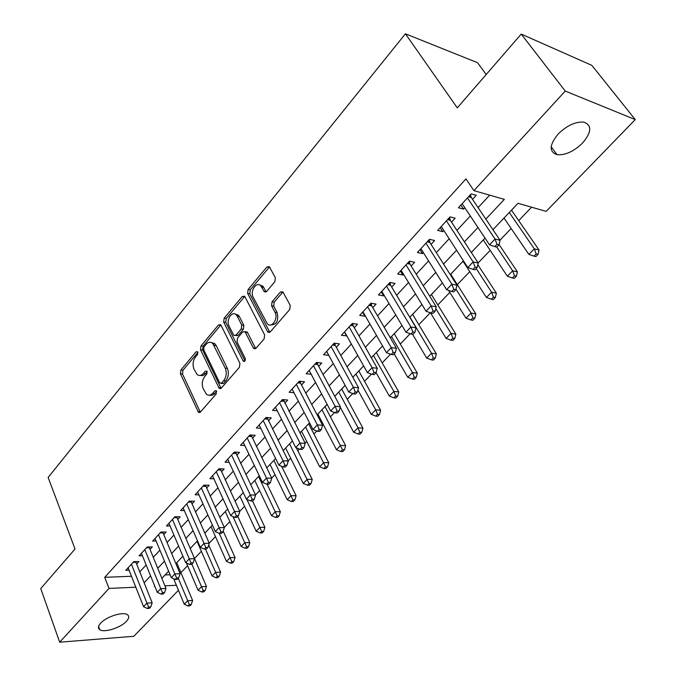 <?xml version="1.0" encoding="UTF-8"?>
<svg xmlns="http://www.w3.org/2000/svg" width="676" height="676" viewBox="0 0 676 676"><rect width="100%" height="100%" fill="white"/><g stroke="black" fill="none" stroke-linecap="round" stroke-linejoin="round"><path stroke-width="1.01" d="M197.84 351.959L196.133 351.731L180.872 370.009L180.416 373.769L198.507 412.368L200.417 412.073L216.236 393.905L216.21 390.694L214.807 390.889L212.737 393.271C210.642 395.468 208.538 395.781 206.417 394.201L203.231 388.742C201.575 384.298 202.082 380.208 204.752 376.447L206.78 374.065L207.118 371.377L205.377 371.116L203.349 373.498C201.262 375.738 199.166 376.059 197.079 374.479L194.012 369.189C192.39 364.829 192.888 360.773 195.516 357.012L197.51 354.63L197.84 351.959M582.585 143.016C573.797 151.475 565.288 155.362 557.058 154.694C548.937 151.838 549.284 144.977 558.097 134.11C566.801 125.584 575.318 121.587 583.658 122.111C592.091 125.094 591.728 132.057 582.585 143.016M126.395 621.345C120.624 627.793 104.121 632.99 99.769 629.669C97.792 628.224 98.096 626.044 100.699 623.128C106.377 616.647 123.04 611.391 127.358 614.661C129.437 616.14 129.116 618.371 126.395 621.345M274.836 281.748L275.335 277.709L269.352 266.716L266.902 266.978L248.126 289.472L247.636 293.426L267.848 332.161L270.223 331.924L289.742 309.507L290.249 305.408L282.864 291.821L280.363 292.049L272.082 301.733L271.575 305.772L275.005 312.261C278.639 318.455 271.659 328.764 267.282 323.762L253.179 297.212C249.655 291.153 256.576 280.836 260.843 285.863L264.223 291.702L266.623 291.44L274.836 281.748M178.456 590.292L133.831 636.277L59.682 642.2L40.746 588.568L75.028 549.005L48.14 477.442L405.414 33.8L457.289 107.864L521.23 34.079L565.246 91.074L635.254 119.593L546.166 211.385L518.01 203.299L492.948 229.688M59.682 642.2L108.997 588.433L135.8 587.182M485.824 219.1L504.355 199.378L473.918 190.632L465.967 178.878L104.729 577.321L108.997 588.433M473.918 190.632L565.246 91.074M221.018 325.24L220.604 324.674L218.483 324.97L200.983 345.926L200.51 349.745L219.235 388.404L221.272 388.125L239.431 367.271L239.921 363.325L221.018 325.24M224.145 318.193L242.261 296.485L244.543 296.206L244.898 296.696L264.629 334.89L264.13 338.913L256.01 348.241L253.737 348.495L253.314 347.903L244.974 331.696L242.735 331.958L237.513 338.068L237.031 342.005L245.177 358.288C245.557 360.654 244.923 361.643 243.301 361.254L223.663 322.08L224.145 318.193L226.249 318.497L244.374 296.832L242.261 296.485M504.068 218.137L502.598 219.531M511.555 210.244L515.137 206.324M483.306 239.988L482.03 241.188M493.007 229.772L494.249 228.319M463.077 261.299L461.978 262.305M471.375 252.554L473.893 249.757M450.731 274.287L454.044 270.662M431.457 294.592L434.676 291.052M412.639 314.399L415.782 310.952M394.277 333.733L397.344 330.37M376.355 352.61L379.346 349.323M358.846 371.048L361.761 367.837M341.743 389.055L344.591 385.92M325.029 406.656L327.167 404.4M308.695 423.852L309.583 422.914M219.793 517.47L220.308 516.802M204.828 533.22L206.239 531.623M190.201 548.625L192.457 546.123M136.586 564.038L138.918 561.519L133.738 561.672L125.804 570.316L129.057 570.198M149.987 549.495L152.362 546.918L147.174 547.019L139.079 555.849L142.433 555.765M163.676 534.64L166.102 532.004L160.905 532.054L152.632 541.07L156.097 541.02M177.661 519.455L180.137 516.768L174.94 516.76L166.482 525.979L170.065 525.962M191.95 503.941L194.485 501.195L189.28 501.127L180.636 510.549L184.345 510.566M206.56 488.08L209.146 485.267L203.941 485.148L195.102 494.781L198.938 494.84M221.5 471.865L224.145 468.992L218.94 468.806L209.898 478.659L213.878 478.769M236.777 455.278L239.49 452.337L234.276 452.083L225.032 462.164L229.156 462.333M252.41 438.31L255.182 435.302L249.968 434.981L240.504 445.29L244.796 445.518M268.397 420.945L271.237 417.869L266.023 417.481L256.348 428.026L260.801 428.322M284.773 403.175L287.68 400.023L282.467 399.558L272.555 410.357L277.202 410.729M301.53 384.982L304.504 381.746L299.307 381.205L289.151 392.266L293.992 392.731M318.7 366.341L321.742 363.037L316.545 362.412L306.152 373.743L311.205 374.301M336.285 347.253L339.403 343.864L334.214 343.154L323.559 354.765L328.815 355.365M354.3 327.691L357.503 324.218L352.323 323.415L341.405 335.321L346.796 335.837M372.772 307.639L376.059 304.082L370.887 303.186L359.691 315.388L364.871 316.224L365.234 315.827M391.717 287.08L395.08 283.43L389.925 282.433L378.442 294.947L383.605 295.877L384.137 295.311M411.143 265.989L414.591 262.246L409.453 261.147L397.674 273.983L402.82 275.022L403.521 274.253M431.068 244.357L434.609 240.512L429.497 239.304L417.405 252.478L422.534 253.618L423.421 252.655M451.526 222.15L455.159 218.196L450.064 216.878L437.659 230.406L442.763 231.657L443.845 230.491M104.729 577.321L131.474 576.265M139.746 571.896L146.168 564.975M153.224 557.379L159.908 550.188M166.997 542.549L173.935 535.079M181.075 527.398L188.283 519.633M195.457 511.909L202.952 503.84M210.16 496.074L217.951 487.692M225.201 479.884L233.288 471.18M240.58 463.33L248.988 454.272M256.314 446.38L265.051 436.983M272.42 429.04L281.495 419.272M288.905 411.295L298.336 401.138M305.789 393.119L315.591 382.565M323.077 374.504L333.268 363.536M340.788 355.432L351.376 344.033M358.939 335.887L369.949 324.041M377.554 315.853L388.996 303.532M396.635 295.311L408.541 282.492M416.213 274.228L428.592 260.902M436.299 252.604L449.177 238.746M456.917 230.406L470.31 215.982M478.093 207.608L489.661 195.153M472.532 199.344L476.259 195.296L471.189 193.851L458.446 207.743L463.533 209.112L464.809 207.726M180.898 572.648L187.582 565.677M194.451 558.52L201.38 551.295M209.197 543.149L215.475 536.609M224.28 527.432L229.874 521.61M239.71 511.352L244.577 506.282M255.503 494.908L259.609 490.615M271.659 478.067L274.98 474.603M282.069 467.217L282.576 466.693M288.196 460.829L290.697 458.227M297.82 450.799L299.485 449.075M305.138 443.177L306.769 441.479M313.934 434.017L316.799 431.026M322.494 425.094L323.204 424.351M330.412 416.839L334.544 412.529M347.278 399.271L352.737 393.576M364.533 381.289L371.386 374.141M382.202 362.877L390.517 354.207M400.293 344.016L410.146 333.758M418.833 324.708L430.282 312.768M437.82 304.91L449.827 292.404M457.289 284.63L469.752 271.642M478.135 262.905L490.185 250.348M499.987 240.141L511.149 228.496M518.72 220.613L531.59 207.202M165.088 574.946L170.107 574.752M176.749 562.795L178.963 560.336M429.759 296.24L442.366 282.957M486.196 74.512L477.56 62.716L405.414 33.8M521.23 34.079L591.846 65.369L635.254 119.593M154.677 585.915L154.297 586.32L154.829 586.295M164.91 585.822L176.368 585.281M485.005 238.062L471.324 252.469M463.406 260.792L450.267 274.642M421.925 304.487L409.774 317.281M401.983 325.486L390.305 337.78M382.548 345.951L371.318 357.773M363.612 365.893L352.813 377.267M345.14 385.345L334.755 396.28M327.125 404.316L317.128 414.836M309.54 422.83L299.933 432.953M292.387 440.896L283.143 450.638M275.631 458.539L266.741 467.91M259.271 475.769L250.72 484.776M243.292 492.593L235.062 501.262M227.677 509.036L219.759 517.385M212.416 525.108L204.794 533.136M197.502 540.817L190.159 548.549M182.909 556.187L175.853 563.615M168.637 571.212L161.843 578.369M144.123 582.788L150.604 575.884M157.719 568.313L164.454 561.139M171.611 553.526L178.616 546.073M185.807 538.417L193.082 530.668M200.324 522.971L207.878 514.918M215.162 507.177L223.021 498.812M230.339 491.021L238.501 482.334M245.861 474.501L254.345 465.468M261.747 457.593L270.561 448.205M278.005 440.287L287.165 430.536M294.651 422.576L304.175 412.436M311.695 404.434L321.599 393.897M329.153 385.844L339.445 374.893M347.05 366.806L357.748 355.415M365.386 347.287L376.515 335.448M384.188 327.269L395.756 314.957M403.479 306.743L415.503 293.942M423.26 285.686L435.775 272.369M443.566 264.071L456.587 250.221M464.412 241.89L477.957 227.474M328.756 355.424L326.601 351.452M346.594 336.065L344.371 332.085M364.871 316.224L362.581 312.236M383.605 295.877L381.247 291.888M402.82 275.022L400.395 271.025M422.534 253.618L420.033 249.613M442.763 231.657L440.186 227.651M463.533 209.112L460.871 205.107M200.349 375.408L202.217 375.662L204.093 374.943L205.462 373.718L203.349 373.498M207.219 371.656L205.462 373.718M209.78 395.13L211.639 395.359L213.506 394.657L214.858 393.457L212.737 393.271M216.658 391.387L214.858 393.457M197.967 352.306L182.985 370.228L182.52 373.98L200.307 412.183M218.483 324.97L220.596 325.257L203.096 346.188L202.623 349.999L221.086 388.32M203.991 346.889L203.662 349.576L219.7 382.912L221.491 383.191L223.697 380.656C226.452 376.819 226.967 372.653 225.243 368.158L212.695 343.383C210.515 341.642 208.318 341.963 206.129 344.337L203.991 346.889M221.128 383.495L223.612 383.402L221.491 383.191M211.47 342.571L214.807 343.645L216.227 345.597L227.364 368.386C229.088 372.882 228.572 377.039 225.818 380.858L223.612 383.402M245.177 331.933L247.095 331.984L247.492 332.541L255.68 348.554M244.999 360.849L225.776 322.376L223.663 322.08M237.268 316.275L236.245 314.839C232.062 310.259 225.75 320.154 229.037 326.043L233.845 335.389L236.025 335.11L241.231 328.992L241.721 325.046L237.268 316.275L239.38 316.588L238.358 315.151L235.256 314.12M235.442 335.6L238.146 335.389L236.025 335.11M239.38 316.588L243.833 325.35L243.352 329.288L238.146 335.389M226.249 318.497L225.776 322.376M259.736 285.01L262.956 286.227L266.175 291.855M270.628 324.945C276.678 324.793 278.842 320.678 277.126 312.591L275.005 312.261M282.982 291.964L274.194 302.079L273.695 306.11L277.126 312.591M269.513 266.91L250.238 289.818L249.748 293.773L269.825 332.288M173.639 578.724L184.252 604.226L187.666 600.753L192.601 600.465L176.715 562.711M189.331 604.581L187.953 605.966L189.931 605.848L191.3 604.462L189.331 604.581L178.278 578.318M187.953 605.966L184.252 604.226M192.601 600.465L191.3 604.462M131.414 564.207L146.946 603.119L143.549 606.676L128.11 567.806M135.69 561.612L152.168 602.815L146.946 603.119L148.678 607.056L147.309 608.476L149.396 608.349L150.765 606.93L148.678 607.056M150.765 606.93L152.168 602.815M143.549 606.676L147.309 608.476M186.449 563.007L198.026 590.241L201.516 586.692L206.45 586.455L176.647 516.76M203.189 590.57L201.786 591.99L203.763 591.88L205.158 590.469L203.189 590.57L191.883 564.164M201.786 591.99L198.026 590.241M206.45 586.455L205.158 590.469M197.037 541.307L212.095 575.952L215.661 572.335L220.596 572.141L208.698 545.059M217.342 576.265L215.914 577.71L217.892 577.625L219.32 576.18L217.342 576.265L205.504 549.081M215.914 577.71L212.095 575.952M220.596 572.141L219.32 576.18M211.022 526.587L226.468 561.359L230.11 557.666L235.054 557.523L223.207 531.159M231.8 561.646L230.339 563.116L232.316 563.057L233.778 561.579L231.8 561.646L219.261 533.372M230.339 563.116L226.468 561.359M235.054 557.523L233.778 561.579M225.294 511.546L241.155 546.453L244.881 542.676L249.816 542.583L237.8 516.422M246.579 546.707L245.084 548.211L247.061 548.168L248.557 546.664L246.579 546.707L232.958 516.574M245.084 548.211L241.155 546.453M249.816 542.583L248.557 546.664M144.799 549.605L160.753 588.678L157.271 592.311L141.428 553.289M149.05 546.985L165.975 588.424L160.753 588.678L162.494 592.666L161.099 594.12L163.186 594.01L164.581 592.556L162.494 592.666M164.581 592.556L165.975 588.424M157.271 592.311L161.099 594.12M158.48 534.699L174.864 573.916L171.307 577.642L155.032 538.459M162.705 532.037L180.095 573.713L174.864 573.916L176.613 577.963L175.185 579.442L177.281 579.357L178.709 577.87L176.613 577.963M178.709 577.87L180.095 573.713M171.307 577.642L175.185 579.442M172.456 519.464L189.288 558.832L185.646 562.635L168.932 523.3M191.046 562.931L189.288 558.832L194.519 558.68L193.142 562.863L191.046 562.931L189.593 564.443L191.688 564.375L193.142 562.863M185.646 562.635L189.593 564.443M186.745 503.89L204.034 543.411L200.316 547.298L183.145 507.82M190.902 501.153L209.273 543.318L204.034 543.411L205.808 547.56L204.313 549.106L206.408 549.064L207.904 547.518L205.808 547.56M207.904 547.518L209.273 543.318M200.316 547.298L204.313 549.106M239.887 496.184L256.162 531.218L259.973 527.356L264.907 527.322L252.545 500.992M261.68 531.437L260.159 532.975L262.136 532.958L263.657 531.412L261.68 531.437L246.901 499.378M260.159 532.975L256.162 531.218M264.907 527.322L263.657 531.412M201.355 487.971L219.117 527.635L215.314 531.615L197.671 491.984M205.47 485.182L224.356 527.601L219.117 527.635L220.9 531.835L219.379 533.423L221.475 533.406L222.995 531.818L220.9 531.835M222.995 531.818L224.356 527.601M215.314 531.615L219.379 533.423M254.793 480.484L271.507 515.636L275.402 511.69L280.337 511.715L267.096 484.168M277.118 515.822L275.563 517.402L277.54 517.402L279.095 515.83L277.118 515.822L258.57 476.504M275.563 517.402L271.507 515.636M280.337 511.715L279.095 515.83M216.286 471.687L234.547 511.495L230.651 515.568L212.526 475.794M220.359 468.857L239.786 511.521L234.547 511.495L236.346 515.754L234.783 517.385L236.879 517.385L238.442 515.763L236.346 515.754M238.442 515.763L239.786 511.521M230.651 515.568L234.783 517.385M270.037 464.437L287.199 499.708L291.179 495.669L296.113 495.753L281.613 466.288M292.911 499.86L291.314 501.474L293.291 501.499L294.888 499.894L292.911 499.86L273.898 460.373M291.314 501.474L287.199 499.708M296.113 495.753L294.888 499.894M231.564 455.041L250.331 494.984L246.351 499.142L227.711 459.241M235.586 452.151L255.579 495.069L250.331 494.984L252.148 499.302L250.551 500.967L252.647 500.992L254.244 499.327L252.148 499.302M254.244 499.327L255.579 495.069M246.351 499.142L250.551 500.967M285.61 448.027L303.245 483.416L307.318 479.292L312.244 479.436L296.291 447.757M309.059 483.534L307.428 485.182L309.397 485.233L311.028 483.585L309.059 483.534L289.565 443.87M307.428 485.182L303.245 483.416M312.244 479.436L311.028 483.585M247.196 438.006L266.496 478.076L262.423 482.343L243.25 442.298M214.3 345.36L213.895 344.921M251.168 435.057L271.735 478.236L266.496 478.076L268.321 482.461L266.682 484.16L268.778 484.21L270.417 482.512L268.321 482.461M270.417 482.512L271.735 478.236M262.423 482.343L266.682 484.16M301.547 431.254L319.663 466.753L323.829 462.528L328.747 462.739L308.653 423.767M325.579 466.829L323.914 468.519L325.883 468.595L327.547 466.913L325.579 466.829L305.586 426.995M323.914 468.519L319.663 466.753M328.747 462.739L327.547 466.913M317.838 414.092L336.462 449.701L340.721 445.374L345.639 445.653L324.987 406.572M342.487 449.734L340.78 451.467L342.749 451.568L344.456 449.844L342.487 449.734L321.979 409.74M340.78 451.467L336.462 449.701M345.639 445.653L344.456 449.844M340.231 407.189L353.658 432.243L358.018 427.815L362.928 428.161L341.693 388.97M359.801 432.243L358.052 434.009L360.012 434.136L361.761 432.37L359.801 432.243L358.018 427.815L338.744 392.08M358.052 434.009L353.658 432.243M362.928 428.161L361.761 432.37M357.925 390.086L371.268 414.363L375.729 409.833L380.63 410.256L358.795 370.963M377.521 414.32L375.729 416.137L377.69 416.298L379.481 414.489L377.521 414.32L375.729 409.833L355.914 373.997M375.729 416.137L371.268 414.363M380.63 410.256L379.481 414.489M376.067 372.603L389.3 396.06L393.871 391.412L398.755 391.919L376.304 352.526M395.671 395.967L393.838 397.826L395.79 398.02L397.623 396.17L395.671 395.967L393.871 391.412L373.49 355.491M393.838 397.826L389.3 396.06M398.755 391.919L397.623 396.17M394.184 353.827L407.772 377.309L412.461 372.544L417.329 373.135L394.226 333.648M414.27 377.166L412.394 379.067L414.337 379.295L416.213 377.394L414.27 377.166L412.461 372.544L391.488 336.538M412.394 379.067L407.772 377.309M417.329 373.135L416.213 377.394M412.554 334.282L426.7 358.086L431.508 353.21L436.358 353.886L412.588 314.315M433.324 357.9L431.398 359.852L433.341 360.114L435.268 358.162L433.324 357.9L431.508 353.21L409.918 317.128M431.398 359.852L426.7 358.086M436.358 353.886L435.268 358.162M430.519 312.853L446.109 338.389L451.036 333.386L455.861 334.155L431.398 294.508M452.869 338.152L450.892 340.146L452.819 340.442L454.796 338.448L452.869 338.152L451.036 333.386L435.8 308.602M450.892 340.146L446.109 338.389M455.861 334.155L454.796 338.448M448.543 290.367L466.001 318.185L471.062 313.056L475.862 313.918L450.681 274.202M472.904 317.897L470.876 319.942L472.794 320.28L474.822 318.235L472.904 317.897L471.062 313.056L455.979 289.193M470.876 319.942L466.001 318.185M475.862 313.918L474.822 318.235M463.018 261.206L486.416 297.465L491.596 292.209L496.378 293.164L477.839 264.738M493.455 297.119L491.376 299.223L493.286 299.595L495.364 297.491L493.455 297.119L491.596 292.209L476.208 268.533M491.376 299.223L486.416 297.465M496.378 293.164L495.364 297.491M483.247 239.904L507.355 276.214L512.678 270.806L517.427 271.879L499.091 244.551M514.537 275.8L512.408 277.954L514.309 278.368L516.439 276.214L514.537 275.8L512.678 270.806L496.818 247.103L499.032 244.805L497.004 244.306L494.79 246.613L496.818 247.103M512.408 277.954L507.355 276.214M517.427 271.879L516.439 276.214M263.192 420.573L283.041 460.77L278.867 465.139L259.153 424.967M267.105 417.557L288.28 460.998L283.041 460.77L284.875 465.215L283.202 466.955L285.297 467.04L286.97 465.299L284.875 465.215M286.97 465.299L288.28 460.998M278.867 465.139L283.202 466.955M279.56 402.727L299.992 443.042L295.716 447.52L275.436 407.222M283.421 399.643L305.222 443.346L299.992 443.042L301.834 447.554L300.119 449.337L302.214 449.447L303.93 447.664L301.834 447.554M303.93 447.664L305.222 443.346M295.716 447.52L300.119 449.337M296.325 384.45L317.348 424.891L312.971 429.471L292.1 389.063M300.119 381.289L300.583 383.165L322.579 425.263L317.348 424.891L319.207 429.463L317.45 431.288L319.545 431.432L321.303 429.606L319.207 429.463M321.303 429.606L322.579 425.263M312.971 429.471L317.45 431.288M313.503 365.733L335.144 406.284L330.649 410.974L309.169 370.456M317.213 362.488L317.728 364.525L340.358 406.741L335.144 406.284L337.011 410.923L335.212 412.799L337.299 412.968L339.099 411.101L337.011 410.923M339.099 411.101L340.358 406.741M330.649 410.974L335.212 412.799M331.096 346.56L353.379 387.213L348.774 392.021L326.652 351.393M334.73 343.222L335.279 345.428L358.584 387.754L353.379 387.213L355.255 391.919L353.413 393.838L355.5 394.049L357.342 392.131L355.255 391.919M357.342 392.131L358.584 387.754M348.774 392.021L353.413 393.838M349.12 326.905L372.07 367.651L367.355 372.586L344.574 331.865M352.669 323.474L353.269 325.866L377.267 368.285L372.07 367.651L373.972 372.434L372.079 374.403L374.158 374.648L376.05 372.679L373.972 372.434M376.05 372.679L377.267 368.285M367.355 372.586L372.079 374.403M367.609 306.76L391.252 347.599L386.41 352.661L362.944 311.847M371.056 303.211L371.707 305.814L396.432 348.317L391.252 347.599L393.162 352.45L391.218 354.469L393.288 354.748L395.232 352.728L393.162 352.45M395.232 352.728L396.432 348.317M386.41 352.661L391.218 354.469M386.554 286.1L410.923 327.015L405.963 332.212L381.771 291.314M389.908 282.458L390.618 285.247L416.095 327.835L410.923 327.015L412.85 331.95L410.856 334.02L412.926 334.333L414.912 332.262L412.85 331.95M414.912 332.262L416.095 327.835M405.963 332.212L410.856 334.02M405.997 264.916L431.119 305.89L426.024 311.222L401.096 270.265M409.276 261.35L410.011 264.155L436.265 306.811L431.119 305.89L433.054 310.901L431.009 313.03L433.071 313.385L435.116 311.264L433.054 310.901M435.116 311.264L436.265 306.811M426.024 311.222L431.009 313.03M425.948 243.166L451.855 284.207L446.625 289.683L420.911 248.658M429.142 239.684L429.902 242.515L456.976 285.238L451.855 284.207L453.799 289.294L451.703 291.483L453.748 291.88L455.852 289.7L453.799 289.294M455.852 289.7L456.976 285.238M446.625 289.683L451.703 291.483M446.43 220.849L473.149 261.933L467.775 267.552L441.259 226.485M449.54 217.461L450.326 220.308L478.245 263.074L473.149 261.933L475.11 267.105L472.955 269.352L474.991 269.8L477.146 267.552L475.11 267.105M450.326 220.308L447.571 219.607L450.326 220.308M477.146 267.552L478.245 263.074M467.775 267.552L472.955 269.352M504.009 218.044L528.852 254.387L534.31 248.844L539.025 250.019L511.495 210.16M536.186 253.914L533.998 256.128L535.882 256.584L538.071 254.379L536.186 253.914L534.31 248.844L509.281 212.492M533.998 256.128L528.852 254.387M539.025 250.019L538.071 254.379M467.454 197.933L495.035 239.042L489.508 244.822L462.147 203.713M470.471 194.637L471.223 197.409L500.096 240.31L495.035 239.042L497.004 244.306M499.032 244.805L500.096 240.31M489.508 244.822L494.79 246.613M197.831 351.934L196.133 351.731M216.506 391.049L214.807 390.889M207.076 371.293L205.377 371.116M200.071 411.777L197.95 411.616M182.52 373.98L180.416 373.769M182.985 370.228L180.872 370.009M220.841 387.914L218.72 387.72M202.623 349.999L200.51 349.745M203.096 346.188L200.983 345.926M225.818 380.858L223.697 380.656M227.364 368.386L225.243 368.158M216.227 345.597L214.115 345.343M255.444 348.174L253.314 347.903M247.492 332.541L245.371 332.254M244.864 361.035L242.98 360.823M243.352 329.288L241.231 328.992M243.833 325.35L241.721 325.046M266.014 291.593L263.894 291.238M263.817 287.452L261.705 287.089M273.695 306.11L271.575 305.772M274.194 302.079L272.082 301.733M282.483 292.412L280.363 292.049M269.589 331.924L267.468 331.629M249.748 293.773L247.636 293.426M250.238 289.818L248.126 289.472M269.014 267.375L266.902 266.978M133.088 562.373L135.884 562.288M146.464 547.797L149.269 547.737M160.127 532.908L162.933 532.874M174.087 517.689L176.901 517.689M189.212 501.203L190.911 501.229M188.359 502.133L191.173 502.167M203.789 485.317L205.487 485.351M202.944 486.238L205.757 486.297M218.694 469.068L220.401 469.127M217.858 469.981L220.672 470.073M233.947 452.447L235.645 452.531M233.11 453.351L235.932 453.486M249.537 435.445L251.244 435.547M248.717 436.341L251.54 436.51M265.499 418.047L267.206 418.174M264.688 418.934L267.51 419.145M281.841 400.243L283.54 400.395M281.039 401.121L283.852 401.367M298.564 382.008L300.271 382.185M297.77 382.878L300.583 383.165M315.7 363.342L317.399 363.544M314.915 364.195L317.728 364.525M333.243 344.211L334.941 344.439M332.474 345.056L335.279 345.428M351.224 324.615L352.923 324.869M350.472 325.435L353.269 325.866M369.662 304.521L371.352 304.808M368.919 305.332L371.707 305.814M388.565 283.92L390.246 284.241M387.83 284.714L390.618 285.247M407.949 262.795L409.622 263.15M407.231 263.572L410.011 264.155M427.84 241.112L429.514 241.501M427.139 241.873L429.902 242.515M448.247 218.863L449.92 219.286M469.212 196.015L470.868 196.479M468.544 196.741L471.29 197.51M557.058 154.694L551.193 146.76M99.769 629.669L98.595 626.508M199.935 412.47L198.507 412.368M220.765 388.548L219.235 388.404M214.807 343.645L212.695 343.383M255.452 348.706L253.737 348.495M247.095 331.984L244.974 331.696M244.459 361.39L243.301 361.254M238.358 315.151L236.245 314.839M265.955 291.99L264.223 291.702M262.956 286.227L260.843 285.863M269.639 332.406L267.848 332.161M468.612 196.674L471.223 197.409"/></g></svg>
